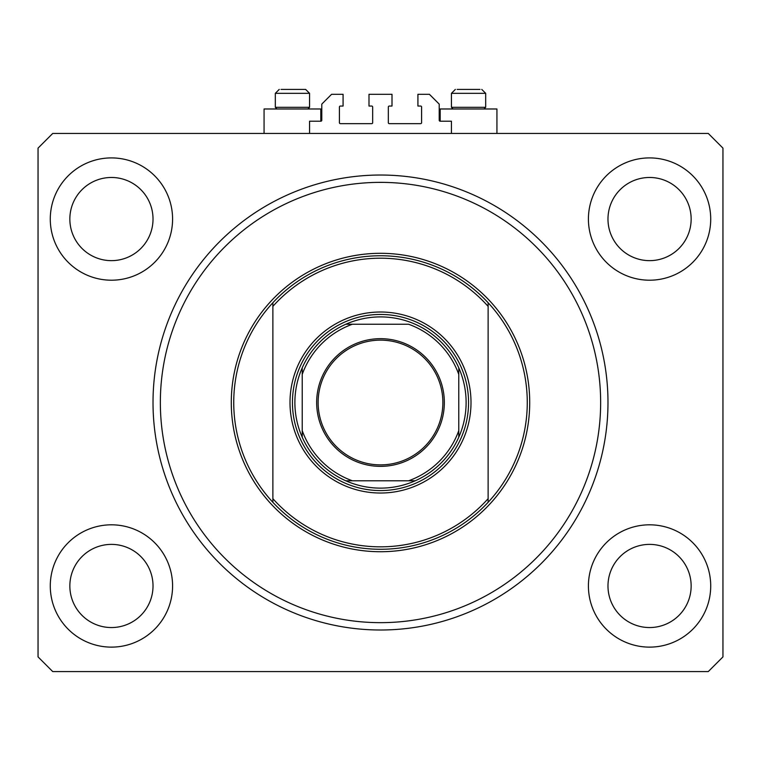 <?xml version="1.0" encoding="UTF-8"?>
<svg xmlns="http://www.w3.org/2000/svg" width="761" height="761" viewBox="0 0 761 761"><rect width="100%" height="100%" fill="white"/><g stroke="black" fill="none" stroke-linecap="round" stroke-linejoin="round"><path stroke-width="1.14" d="M451.435 133.451L451.435 121.218L440.181 121.218A0.98 0.98 0 0 1 439.202 120.238L439.202 104.095L429.423 94.307L417.922 94.307L417.922 106.055L420.614 106.055A0.98 0.98 0 0 1 421.594 107.025L421.594 122.683A0.98 0.98 0 0 1 420.614 123.663L389.309 123.663A0.98 0.98 0 0 1 388.329 122.683L388.329 107.025A0.98 0.98 0 0 1 389.309 106.055L392.001 106.055L392.001 94.307L368.999 94.307L368.999 106.055L371.691 106.055A0.98 0.98 0 0 1 372.671 107.025L372.671 122.683A0.98 0.98 0 0 1 371.691 123.663L340.386 123.663A0.98 0.98 0 0 1 339.406 122.683L339.406 107.025A0.98 0.98 0 0 1 340.386 106.055L343.078 106.055L343.078 94.307L331.577 94.307L321.798 104.095L321.798 120.238A0.98 0.98 0 0 1 320.819 121.218L309.565 121.218L309.565 133.451M377.446 629.975L380.5 630.003L377.446 629.975M69.85 219.063A41.579 41.579 0 0 0 111.429 260.642A41.579 41.579 0 0 0 153.018 219.063A41.579 41.579 0 0 0 111.429 177.475A41.579 41.579 0 0 0 69.85 219.063M607.982 219.063A41.579 41.579 0 0 0 649.571 260.642A41.579 41.579 0 0 0 691.15 219.063A41.579 41.579 0 0 0 649.571 177.475A41.579 41.579 0 0 0 607.982 219.063M50.283 585.97A61.156 61.156 0 0 0 111.429 647.126A61.156 61.156 0 0 0 172.585 585.97A61.156 61.156 0 0 0 111.429 524.814A61.156 61.156 0 0 0 50.283 585.97M588.415 585.97A61.156 61.156 0 0 0 649.571 647.126A61.156 61.156 0 0 0 710.717 585.97A61.156 61.156 0 0 0 649.571 524.814A61.156 61.156 0 0 0 588.415 585.97M588.415 219.063A61.156 61.156 0 0 0 649.571 280.21A61.156 61.156 0 0 0 710.717 219.063A61.156 61.156 0 0 0 649.571 157.907A61.156 61.156 0 0 0 588.415 219.063M50.283 219.063A61.156 61.156 0 0 0 111.429 280.21A61.156 61.156 0 0 0 172.585 219.063A61.156 61.156 0 0 0 111.429 157.907A61.156 61.156 0 0 0 50.283 219.063M440.181 121.218L440.181 108.985L496.933 108.985L496.933 133.451M320.819 121.218L320.819 108.985L264.067 108.985L264.067 133.451M153.018 402.512A227.482 227.482 0 0 0 380.5 630.003A227.482 227.482 0 0 0 607.982 402.512A227.482 227.482 0 0 0 380.5 175.03A227.482 227.482 0 0 0 153.018 402.512M607.982 585.97A41.579 41.579 0 0 0 649.571 627.549A41.579 41.579 0 0 0 691.15 585.97A41.579 41.579 0 0 0 649.571 544.391A41.579 41.579 0 0 0 607.982 585.97M69.85 585.97A41.579 41.579 0 0 0 111.429 627.549A41.579 41.579 0 0 0 153.018 585.97A41.579 41.579 0 0 0 111.429 544.391A41.579 41.579 0 0 0 69.85 585.97M52.728 671.582L708.272 671.582L722.95 656.905L722.95 148.119L708.272 133.451L52.728 133.451L38.05 148.119L38.05 656.905L52.728 671.582M305.646 89.418L309.565 93.327L275.32 93.327L275.32 107.32L276.985 108.985L275.32 107.32L309.565 107.32L309.565 93.327L305.646 89.418L280.999 89.418M480.001 89.418L457.123 89.418M483.387 107.32L485.68 107.32L485.68 93.327L451.435 93.327L455.354 89.418L451.435 93.327L451.435 107.32L483.387 107.32M288.162 89.418L283.882 89.418M471.002 402.512A90.502 90.502 0 0 1 380.5 493.023A90.502 90.502 0 0 1 289.998 402.512A90.502 90.502 0 0 1 380.5 312.01A90.502 90.502 0 0 1 471.002 402.512M600.648 402.512A220.148 220.148 0 0 0 380.5 182.364A220.148 220.148 0 0 0 160.352 402.512A220.148 220.148 0 0 0 380.5 622.66A220.148 220.148 0 0 0 600.648 402.512M527.268 402.512A146.768 146.768 0 0 0 488.124 302.735L488.124 306.369A144.314 144.314 0 0 0 272.876 306.369L272.876 498.664A144.314 144.314 0 0 0 488.124 498.664L488.124 502.298A146.768 146.768 0 0 0 527.268 402.512M272.876 302.735A146.768 146.768 0 0 0 272.876 502.298A146.768 146.768 0 0 0 488.124 502.298L488.124 302.735A146.768 146.768 0 0 0 272.876 302.735L272.876 306.369L272.876 302.735M272.876 498.664L272.876 502.298L272.876 498.664M444.338 402.512A63.838 63.838 0 0 1 380.5 466.36A63.838 63.838 0 0 1 316.662 402.512A63.838 63.838 0 0 1 380.5 338.674A63.838 63.838 0 0 1 444.338 402.512M318.127 402.512A62.373 62.373 0 0 0 380.5 464.885A62.373 62.373 0 0 0 442.873 402.512A62.373 62.373 0 0 0 380.5 340.138A62.373 62.373 0 0 0 318.127 402.512M302.222 368.647L302.222 430.621A83.168 83.168 0 0 0 352.4 480.79L345.817 480.79A85.612 85.612 0 0 0 458.778 437.195L458.778 430.621L458.778 437.195A85.612 85.612 0 0 0 458.778 367.839L458.778 374.412L458.778 367.839A85.612 85.612 0 0 0 345.817 324.243L352.4 324.243L345.817 324.243A85.612 85.612 0 0 0 302.222 437.195L302.222 430.621L302.222 437.195A85.612 85.612 0 0 0 345.817 480.79L414.374 480.79M292.443 402.512A88.057 88.057 0 0 1 380.5 314.455A88.057 88.057 0 0 1 468.557 402.512A88.057 88.057 0 0 1 380.5 490.569A88.057 88.057 0 0 1 292.443 402.512M458.778 437.195A85.612 85.612 0 0 1 415.183 480.79L408.6 480.79A83.168 83.168 0 0 0 458.778 430.621L458.778 374.412A83.168 83.168 0 0 0 408.6 324.243L352.4 324.243A83.168 83.168 0 0 0 302.222 374.412L302.222 367.839A85.612 85.612 0 0 1 345.817 324.243M529.713 402.512A149.213 149.213 0 0 1 380.5 551.725A149.213 149.213 0 0 1 231.287 402.512A149.213 149.213 0 0 1 380.5 253.308A149.213 149.213 0 0 1 529.713 402.512M345.817 480.79A85.612 85.612 0 0 1 302.222 437.195M415.183 324.243A85.612 85.612 0 0 1 458.778 367.839M307.901 108.985L309.565 107.32L307.901 108.985M275.32 93.327L279.23 89.418L275.32 93.327M485.68 93.327L481.77 89.418L485.68 93.327M484.015 108.985L485.68 107.32M453.099 108.985L451.435 107.32"/></g></svg>
